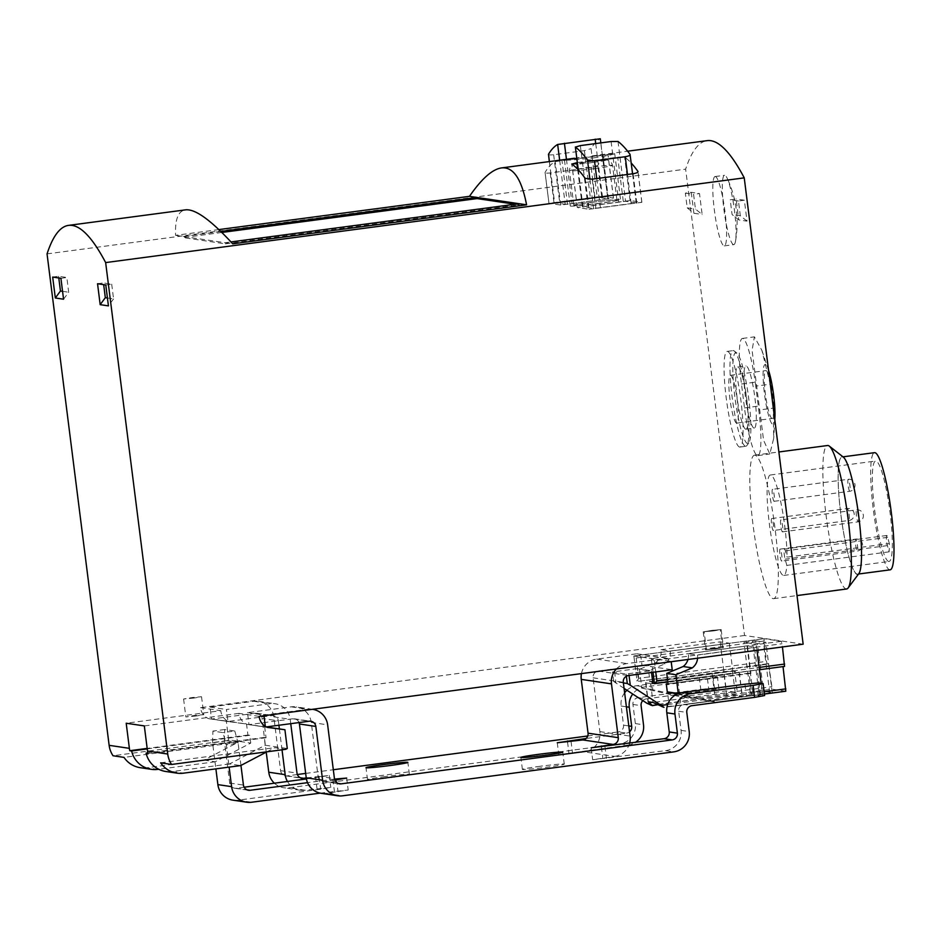 <?xml version="1.0" encoding="UTF-8"?>
<svg xmlns="http://www.w3.org/2000/svg" width="941" height="941" viewBox="0 0 941 941"><rect width="100%" height="100%" fill="white"/><g stroke="black" fill="none" stroke-linecap="round" stroke-linejoin="round"><path stroke-width="0.71" stroke-dasharray="4.71 3.53" d="M661.017 649.69L720.147 641.844L729.31 643.197L670.18 651.043L661.017 649.69A13.268 13.115 -81.5 0 1 655.877 662.464L639.457 669.322L648.608 670.686L649.996 681.684L651.831 681.954L652.819 689.729L691.917 698.516L737.332 692.494L726.346 690.859L680.931 696.881L691.917 698.516M639.457 669.322L641.821 688.094L652.819 689.729M729.31 643.197L732.78 670.698L649.996 681.684M670.18 651.043A13.268 13.115 -81.5 0 1 665.028 663.828L648.608 670.686M762.786 696.269L751.8 694.646L749.083 673.121L750.906 673.391L747.436 645.891L688.306 653.736L697.469 655.101A13.268 13.115 98.5 0 1 697.587 658.206M750.906 673.391L668.134 684.378M687.965 659.476A13.268 13.115 98.5 0 0 688.306 653.736M655.877 662.464L665.028 663.828M641.821 688.094L680.931 696.881M754.929 697.316L717.371 702.304L678.332 693.529M751.8 694.646L706.385 700.669L717.371 702.304M706.385 700.669L677.038 694.07M732.78 670.698L734.615 670.968L737.332 692.494M734.615 670.968L651.831 681.954M749.083 673.121L668.063 683.872M889.116 551.826L786.829 565.4A50.661 7.481 82.4 0 1 783.747 575.433A50.661 7.481 82.4 0 1 783.43 575.433A50.661 7.481 82.4 0 1 769.526 525.137A50.661 7.481 82.4 0 1 770.42 474.993A50.661 7.481 82.4 0 1 781.042 503.329A50.661 7.481 82.4 0 1 787.052 557.143L889.351 543.569A50.661 7.481 82.4 0 1 889.116 551.826L887.422 545.604A6.034 0.894 82.4 0 1 886.398 539.169A6.034 0.894 82.4 0 1 886.74 535.488A6.034 0.894 82.4 0 1 887.645 537.335L889.351 543.569M888.68 561.459A50.661 7.481 82.4 0 1 874.777 511.163A50.661 7.481 82.4 0 1 875.671 461.031A50.661 7.481 82.4 0 1 889.751 510.269A50.661 7.481 82.4 0 1 888.998 561.471A50.661 7.481 82.4 0 1 888.68 561.459M780.113 549.121A6.034 0.894 -97.6 0 0 780.065 549.121A6.034 0.894 -97.6 0 0 779.96 555.096A6.034 0.894 -97.6 0 0 781.618 561.083A6.034 0.894 -97.6 0 0 781.653 561.083A6.034 0.894 -97.6 0 0 781.759 555.108A6.034 0.894 -97.6 0 0 780.113 549.121L855.757 539.087A6.034 0.894 82.4 0 1 857.427 544.945A6.034 0.894 82.4 0 1 857.345 551.038A6.034 0.894 82.4 0 1 857.298 551.038A6.034 0.894 82.4 0 1 855.651 545.051A6.034 0.894 82.4 0 1 855.757 539.087A6.034 6.034 0 0 1 862.521 544.263A6.034 6.034 0 0 1 857.345 551.038L781.653 561.083M772.561 489.344A6.034 0.894 -97.6 0 0 772.514 489.344A6.034 0.894 -97.6 0 0 772.408 495.319A6.034 0.894 -97.6 0 0 774.067 501.306A6.034 0.894 -97.6 0 0 774.102 501.306A6.034 0.894 -97.6 0 0 774.208 495.331A6.034 0.894 -97.6 0 0 772.561 489.344M771.749 518.55A6.034 0.894 -97.6 0 0 771.714 518.55A6.034 0.894 -97.6 0 0 771.608 524.525A6.034 0.894 -97.6 0 0 773.267 530.512A6.034 0.894 -97.6 0 0 773.302 530.512A6.034 0.894 -97.6 0 0 773.408 524.537A6.034 0.894 -97.6 0 0 771.749 518.55L847.394 508.516A6.034 0.894 82.4 0 1 849.111 514.621A6.034 0.894 82.4 0 1 848.982 520.467A6.034 0.894 82.4 0 1 847.288 514.48A6.034 0.894 82.4 0 1 847.394 508.516A6.034 6.034 0 0 1 854.181 513.739A6.034 6.034 0 0 1 848.982 520.467A6.034 0.894 82.4 0 1 848.947 520.467L773.302 530.512M780.912 519.914A6.034 0.894 -97.6 0 0 780.877 519.914A6.034 0.894 -97.6 0 0 780.771 525.89A6.034 0.894 -97.6 0 0 782.418 531.877A6.034 0.894 -97.6 0 0 782.453 531.877A6.034 0.894 -97.6 0 0 782.559 525.901A6.034 0.894 -97.6 0 0 780.912 519.914M786.829 565.4L785.123 559.177A6.034 0.894 82.4 0 1 784.112 552.743A6.034 0.894 82.4 0 1 784.441 549.062A6.034 0.894 82.4 0 1 785.347 550.908L787.052 557.143M739.614 447.046A48.25 7.128 82.4 0 1 726.37 399.149A48.25 7.128 82.4 0 1 727.217 351.393A48.25 7.128 82.4 0 1 740.626 398.29A48.25 7.128 82.4 0 1 739.92 447.057A48.25 7.128 82.4 0 1 739.614 447.046M755.011 455.209A72.375 10.692 -97.6 0 0 754.564 455.197A72.375 10.692 -97.6 0 0 753.282 526.831A72.375 10.692 -97.6 0 0 773.137 598.676A72.375 10.692 -97.6 0 0 773.596 598.676A72.375 10.692 -97.6 0 0 774.866 527.054A72.375 10.692 -97.6 0 0 755.011 455.209M715.325 176.543A34.982 5.164 -97.6 0 0 715.101 176.543A34.982 5.164 -97.6 0 0 714.49 211.16A34.982 5.164 -97.6 0 0 724.076 245.895A34.982 5.164 -97.6 0 0 724.299 245.895A34.982 5.164 -97.6 0 0 724.923 211.278A34.982 5.164 -97.6 0 0 715.325 176.543M803.155 644.197L744.543 635.481L685.636 169.145A578.95 85.502 -97.6 0 1 707.138 140.644M691.259 192.329L693.905 213.254L687.212 207.843L685.342 193.117L691.259 192.329L699.504 193.552L702.139 214.477L695.446 209.067L693.588 194.34L699.504 193.552M693.905 213.254L702.139 214.477M747.013 221.147L740.32 215.736L738.45 201.009L744.366 200.221L747.013 221.147L738.767 219.923L732.074 214.513L730.216 199.786L736.133 198.998L738.767 219.923M744.366 200.221L736.133 198.998M607.792 198.645L600.24 138.821A578.95 85.502 -97.6 0 0 591.054 148.607L597.17 197.069L554.531 202.691L565.223 204.303L572.057 203.656L607.862 198.68L597.17 197.069M636.187 202.868L625.565 201.292L582.914 206.914L593.606 208.514L636.257 202.891L630.058 154.406M589.078 209.278L641.891 202.303L630.094 200.539L577.351 207.538L589.078 209.278L585.173 178.378M577.315 162.558L617.708 157.194L624.612 157.088A578.95 85.502 82.4 0 1 631.223 163.04M548.968 203.315L545.062 172.415C545.015 173.132 546.745 173.297 550.238 172.932L591.16 167.498L597.806 165.416A578.95 85.502 82.4 0 1 607.945 154.606L555.202 161.605A578.95 85.502 -97.6 0 0 545.062 172.415L548.968 203.315L560.683 205.056L613.497 198.081L601.711 196.316L548.897 203.28M218.853 229.592L175.591 235.332C174.897 219.394 178.214 210.902 185.53 209.855M47.05 253.882L685.636 169.145M593.489 157.888C606.698 155.947 613.767 154.524 614.696 153.606L564.459 159.946C566.647 160.523 576.327 159.829 593.489 157.888M204.032 760.14L215.113 761.787L250.741 743.084L228.675 739.802L227.122 740.614L238.108 742.249L204.032 760.14L146.796 767.738L157.876 769.385M215.113 761.787L158.735 769.268M140.233 767.68A24.125 23.843 98.5 0 0 146.796 767.738M250.741 743.084L249.765 735.309L247.93 735.039L246.542 724.041L228.957 721.688A13.268 13.115 -81.5 0 1 220.806 710.678L126.2 723.229M228.675 739.802L226.299 721.029L246.542 724.041M259.175 716.372L238.932 713.372A13.268 13.115 98.5 0 0 247.095 724.382L266.444 726.993M247.095 724.382L267.326 727.393M226.299 721.029L208.726 718.677A13.268 13.115 98.5 0 1 200.562 707.667L744.543 635.481M227.122 740.614L113.026 755.752M264.668 726.734L266.056 737.732L264.233 737.462L265.209 745.225L229.58 763.939L240.661 765.586M229.58 763.939L172.344 771.538L183.424 773.173M175.591 235.332L225.217 242.707L230.98 241.943M221.817 232.462L183.236 237.579L225.358 243.837L225.217 242.707L232.721 243.825M220.782 231.439L183.095 236.45L183.236 237.579M225.358 243.837L519.22 204.844L519.079 203.715M519.22 204.844L515.115 204.232M733.568 244.636A34.982 5.164 82.4 0 1 723.97 209.902A34.982 5.164 82.4 0 1 724.594 175.285A34.982 5.164 82.4 0 1 727.181 178.249A34.982 5.164 82.4 0 1 734.498 210.749A34.982 5.164 82.4 0 1 735.521 241.108A34.982 5.164 82.4 0 1 733.792 244.636A34.982 5.164 82.4 0 1 733.568 244.636M165.781 771.479A24.125 23.843 98.5 0 0 172.344 771.538M265.209 745.225L287.276 748.507M208.726 718.677L228.957 721.688M200.562 707.667L220.806 710.678M196.199 715.995L185.847 716.936L194.775 715.419L203.797 714.666L196.199 715.995M715.842 648.855L705.491 649.784L714.419 648.267L723.441 647.514L715.842 648.855M747.436 645.891L756.599 647.255L697.469 655.101M238.932 713.372L144.326 725.923M266.868 751.824L274.737 747.683L285.735 749.318M266.056 737.732L147.925 753.412M264.233 737.462L147.808 752.906M247.93 735.039L147.172 748.401M249.765 735.309L147.231 748.907M599.241 203.362A25.325 1.059 172.8 0 1 570.258 205.973A25.325 1.059 172.8 0 1 595.265 201.739A25.325 1.059 172.8 0 1 620.519 199.621A25.325 1.059 172.8 0 1 599.241 203.362M592.101 202.303A21.714 0.906 -7.2 0 0 573.857 205.514A21.714 0.906 -7.2 0 0 598.688 203.28A21.714 0.906 -7.2 0 0 616.931 200.068A21.714 0.906 -7.2 0 0 592.101 202.303M548.485 154.253C548.427 154.947 550.156 155.1 553.649 154.724L584.396 150.654L591.054 148.607M60.918 278.289L66.823 277.501L68.693 292.239L63.553 299.214M52.672 277.066L58.589 276.278L66.823 277.501M58.589 276.278L58.801 277.971M62.565 291.322L68.693 292.239M97.546 283.735L103.451 282.947L103.675 284.641M105.78 284.958L111.697 284.17L103.451 282.947M111.697 284.17L113.555 298.909L107.427 297.991M113.555 298.909L108.427 305.884M687.212 207.843L695.446 209.067M685.342 193.117L693.588 194.34M738.45 201.009L730.216 199.786M740.32 215.736L732.074 214.513M846.641 588.984A72.375 10.692 82.4 0 1 846.182 588.984A72.375 10.692 82.4 0 1 826.327 517.138A72.375 10.692 82.4 0 1 827.598 445.505M858.839 573.634A59.424 8.775 82.4 0 1 857.251 574.469A59.424 8.775 82.4 0 1 840.407 511.057A59.424 8.775 82.4 0 1 843.383 457.15M857.216 574.151A59.107 8.728 82.4 0 1 840.995 515.468A59.107 8.728 82.4 0 1 842.042 456.973A59.107 8.728 82.4 0 1 858.463 514.409A59.107 8.728 82.4 0 1 857.592 574.151A59.107 8.728 82.4 0 1 857.216 574.151M890.104 569.834A59.107 8.728 82.4 0 1 889.739 569.834A59.107 8.728 82.4 0 1 873.519 511.151A59.107 8.728 82.4 0 1 874.565 452.656M160.64 762.833L274.737 747.683M238.108 742.249L124.012 757.387M756.599 647.255L756.976 650.325M761.14 683.284L762.739 695.881M720.147 641.844L726.346 690.859M754.047 428.108A31.359 4.634 82.4 0 1 745.448 396.984A31.359 4.634 82.4 0 1 746.001 365.943A31.359 4.634 82.4 0 1 754.717 396.42A31.359 4.634 82.4 0 1 754.247 428.12A31.359 4.634 82.4 0 1 754.047 428.108M755.752 386.128A47.038 6.952 -97.6 0 0 742.425 338.442A47.038 6.952 -97.6 0 0 741.473 384.01L744.496 407.924A47.038 6.952 -97.6 0 0 757.823 455.62A47.038 6.952 -97.6 0 0 758.775 410.041L773.279 408.123L773.69 438.388L769.797 454.021L763.574 440.235L752.082 350.358L754.4 336.854L761.904 350.381L770.256 384.21L755.752 386.128L758.775 410.041M745.778 429.214A31.359 4.634 82.4 0 1 737.168 398.078A31.359 4.634 82.4 0 1 737.72 367.037A31.359 4.634 82.4 0 1 746.436 397.514A31.359 4.634 82.4 0 1 745.966 429.214A31.359 4.634 82.4 0 1 745.778 429.214M747.589 443.564A45.838 6.763 82.4 0 1 734.592 394.655A45.838 6.763 82.4 0 1 736.885 353.063A45.838 6.763 82.4 0 1 748.554 397.231A45.838 6.763 82.4 0 1 748.813 442.917A45.838 6.763 82.4 0 1 747.589 443.564M745.519 446.269A48.25 7.128 82.4 0 1 732.286 398.361A48.25 7.128 82.4 0 1 733.133 350.617A48.25 7.128 82.4 0 1 734.262 351.005A48.25 7.128 82.4 0 1 746.542 397.502A48.25 7.128 82.4 0 1 746.813 445.587A48.25 7.128 82.4 0 1 745.825 446.269A48.25 7.128 82.4 0 1 745.519 446.269M736.591 423.132A24.125 3.564 82.4 0 1 729.969 399.184A24.125 3.564 82.4 0 1 730.392 375.306A24.125 3.564 82.4 0 1 737.097 398.761A24.125 3.564 82.4 0 1 736.744 423.132A24.125 3.564 82.4 0 1 736.591 423.132M772.067 418.427A24.125 3.564 82.4 0 1 765.445 394.479A24.125 3.564 82.4 0 1 765.868 370.601A24.125 3.564 82.4 0 1 772.573 394.044A24.125 3.564 82.4 0 1 772.22 418.427A24.125 3.564 82.4 0 1 772.067 418.427M774.878 417.851A30.159 4.458 82.4 0 1 772.82 424.403A30.159 4.458 82.4 0 1 763.669 386.433A30.159 4.458 82.4 0 1 768.597 370.472M713.572 630.917L703.233 631.846L712.161 630.341L721.182 629.576L713.572 630.917M193.94 698.069L183.589 698.998L192.517 697.493L201.539 696.728L193.94 698.069M266.232 752.153L261.974 718.418L278.371 720.865L278.924 725.24M279.383 728.922L282.029 749.812M626.929 690.247A18.091 17.879 -81.5 0 1 636.598 685.73L699.281 677.414L700.786 689.377L638.104 697.693A6.034 5.964 -81.5 0 0 632.952 704.456L635.363 723.582A18.091 17.879 -81.5 0 1 619.896 743.872L288.781 787.805A18.091 17.879 -81.5 0 1 274.384 783.206M297.344 774.514L287.264 775.855A6.034 5.964 -81.5 0 1 280.594 770.655L273.807 716.854A18.091 17.879 -81.5 0 0 253.799 701.28L210.043 707.079L211.549 719.042L255.305 713.231A6.034 5.964 -81.5 0 1 261.974 718.418M305.672 773.408L333.314 769.738M587.749 735.98L618.39 731.91L626.53 733.121L586.055 738.497M624.624 692.776A18.091 17.879 -81.5 0 0 621.131 706.021L623.542 725.146A6.034 5.964 -81.5 0 1 618.39 731.91M287.452 781.465A18.091 17.879 98.5 0 0 305.166 790.24L330.797 787.429L320.658 789.217L237.873 800.203A18.091 17.879 -81.5 0 1 232.956 800.168M306.413 778.948L329.279 775.478L306.248 777.936M290.745 723.676L290.193 719.289A18.091 17.879 98.5 0 0 270.185 703.715L226.44 709.514L227.945 721.476L271.702 715.666A6.034 5.964 98.5 0 1 278.371 720.865M244.119 787.217L236.367 788.24A6.034 5.964 -81.5 0 1 229.698 783.053L224.417 741.202L212.584 742.778L215.889 768.868M240.955 765.433L238.144 743.249L226.322 744.813L229.134 767.115M320.222 793.134L348.194 790.017L326.233 793.369A18.091 17.879 -81.5 0 1 321.304 793.334M334.514 779.089L307.542 782.665M540.122 766.28A21.102 0.882 -7.2 0 0 522.384 769.397A21.102 0.882 -7.2 0 0 543.439 767.633A21.102 0.882 -7.2 0 0 564.271 764.104A21.102 0.882 -7.2 0 0 540.122 766.28M385.234 776.525A21.102 0.882 -7.2 0 0 367.496 779.642A21.102 0.882 -7.2 0 0 388.551 777.878A21.102 0.882 -7.2 0 0 409.382 774.361A21.102 0.882 -7.2 0 0 385.234 776.525M619.896 743.872L628.047 745.084L558.778 754.706L584.408 751.906L614.626 756.388L592.665 759.74L665.593 750.659L673.732 751.871M299.073 722.57A6.034 5.964 -81.5 0 0 292.757 718.795L249 724.605L247.495 712.643L291.251 706.844A18.091 17.879 -81.5 0 1 311.259 722.417L318.046 776.219A6.034 5.964 -81.5 0 0 324.716 781.418L334.796 780.077M212.584 742.778L212.913 731.086L222.982 732.592L226.322 744.813M224.417 741.202L224.734 729.522L234.803 731.016L222.982 732.592M224.734 729.522L212.913 731.086M234.803 731.016L238.144 743.249M266.291 726.923L265.315 726.358M249 724.605L265.397 727.04M211.549 719.042L227.945 721.476M263.974 715.736L263.88 715.078L307.636 709.279A18.091 17.879 -81.5 0 1 312.483 709.302L296.18 706.879M247.495 712.643L263.88 715.078M210.043 707.079L226.44 709.514M744.966 684.201L746.484 696.164L683.801 704.48L691.953 705.691M665.593 750.659A18.091 17.879 -81.5 0 0 681.061 730.369L678.649 711.243A6.034 5.964 -81.5 0 1 683.801 704.48M699.281 677.414L712.937 676.12L717.418 676.791L707.42 678.626L644.75 686.942A18.091 17.879 98.5 0 0 632.74 694.035M758.622 682.907L760.14 694.87L764.621 695.528M712.937 676.12L714.442 688.071L718.924 688.741L717.418 676.791M760.14 694.87L746.484 696.164M714.442 688.071L700.786 689.377M638.104 697.693L646.255 698.904L718.924 688.741M707.42 678.626L708.938 690.588M626.53 733.121A6.034 5.964 98.5 0 0 629.553 731.804M628.047 745.084A18.091 17.879 98.5 0 0 635.104 742.543M646.255 698.904A6.034 5.964 98.5 0 0 642.832 700.598M581.444 673.615A18.091 17.879 -81.5 0 1 596.723 659.088L636.939 653.76L640.939 656.877L641.997 665.24L598.241 671.051A6.034 5.964 -81.5 0 0 593.077 677.814L599.876 731.616A18.091 17.879 -81.5 0 1 584.408 751.906M616.367 668.98A18.091 17.879 -81.5 0 1 626.941 663.581L667.157 658.253L671.192 661.699M636.939 653.76L667.157 658.253M640.939 656.877L671.156 661.37M641.997 665.24L672.215 669.733M614.626 756.388A18.091 17.879 98.5 0 0 629.576 743.284M715.701 648.831L722.547 647.631L714.431 648.314L706.397 649.666L715.701 648.831M637.01 668.628L651.301 670.757L626.094 673.991L612.544 671.98L637.01 668.628L638.61 681.308L768.691 664.04L767.138 663.817L766.468 661.37L763.951 638.704L781.359 641.292L782.442 646.938M763.904 641.044L636.187 657.994L633.858 655.983L651.278 658.547L654.313 660.688L782.03 643.738M755.799 640.821L765.915 642.327L757.47 643.562L754.047 643.879L743.943 642.374L755.799 640.821L762.151 691.035L772.255 692.541L760.399 694.093L750.283 692.588L762.151 691.035M657.83 704.727A24.125 1.012 172.8 0 1 668.898 703.127L715.019 696.999A18.091 0.753 172.8 0 1 735.509 695.058L742.096 696.034A18.091 0.753 172.8 0 1 742.308 696.128A18.091 0.753 172.8 0 1 727.111 698.798L680.99 704.915A24.125 1.012 172.8 0 1 662.005 707.091M785.782 691.223L772.232 689.2L768.691 664.04M613.744 681.472L612.52 671.968L613.744 681.472L623.377 682.907M651.301 670.757L651.513 672.474M652.901 683.425L783.03 666.604M624.071 688.389L613.72 681.484M633.869 655.959L763.963 638.704L633.869 655.959L637.057 681.072L638.751 678.308L766.468 661.37M784.535 666.393L782.983 666.169M767.138 663.817L638.61 681.308M739.073 672.121A18.091 0.753 172.8 0 1 739.285 672.215A18.091 0.753 172.8 0 1 724.088 674.885L677.967 681.002A24.125 1.012 172.8 0 1 650.654 683.601L645.891 682.895A24.125 1.012 172.8 0 1 645.608 682.778A24.125 1.012 172.8 0 1 665.875 679.214L711.996 673.086A18.091 0.753 172.8 0 1 732.486 671.145L739.073 672.121L742.096 696.034M713.443 630.893L720.277 629.694L712.161 630.376L704.127 631.729L713.443 630.893M559.66 160.205L565.223 204.303M549.403 161.57L554.602 202.715M618.002 141.456L625.565 201.292M589.925 179.331L593.606 208.514M578.303 169.851L582.985 206.938M592.642 162.499A15.679 0.659 172.8 0 1 575.751 163.734A15.679 0.659 172.8 0 1 602.381 160.205A15.679 0.659 172.8 0 1 592.642 162.499M594.312 168.615A21.714 0.906 172.8 0 1 569.47 170.839A21.714 0.906 172.8 0 1 590.901 167.216A21.714 0.906 172.8 0 1 612.556 165.404A21.714 0.906 172.8 0 1 594.312 168.615M608.439 198.974L602.875 154.994M567.517 204.409L561.965 160.429M613.426 198.057L607.945 154.606M601.711 196.316L597.806 165.416M594.877 196.963L591.16 167.498M553.967 202.397L550.238 172.932M560.683 205.056L555.202 161.605M595.9 208.62L592.183 179.166M636.822 203.197L633.093 173.732M641.821 202.28L637.974 171.815M630.094 200.539L624.612 157.088M623.271 201.186L617.708 157.194M582.35 206.608L577.621 169.133M577.351 207.538L571.869 164.087M595.724 143.573L602.805 199.574M566.447 159.311L572.057 203.656M584.396 150.654L590.348 197.716M553.649 154.724L559.601 201.797M596.735 178.555L600.44 207.867M627.482 174.473L631.188 203.785M611.097 141.526L618.731 201.939M580.35 145.608L587.984 206.02M849.747 491.261A6.034 0.894 82.4 0 1 848.1 485.274A6.034 0.894 82.4 0 1 848.206 479.298A6.034 0.894 82.4 0 1 848.241 479.298A6.034 0.894 82.4 0 1 849.899 485.285A6.034 0.894 82.4 0 1 849.794 491.261A6.034 0.894 82.4 0 1 849.747 491.261M782.453 531.877L858.145 521.832A6.034 0.894 82.4 0 1 856.451 515.844A6.034 0.894 82.4 0 1 856.557 509.869A6.034 0.894 82.4 0 1 858.263 515.986A6.034 0.894 82.4 0 1 858.145 521.832A6.034 0.894 82.4 0 1 858.11 521.832A6.034 6.034 0 0 0 863.332 515.092A6.034 6.034 0 0 0 856.557 509.869L780.877 519.914M887.422 545.604L785.123 559.177M887.645 537.335L785.347 550.908M744.496 407.924L758.999 405.994M741.473 384.01L755.976 382.081M315.482 776.713L316.999 788.676M319.152 777.266L320.658 789.217M332.879 779.301L334.396 791.263M326.233 793.369L342.618 795.804M237.873 800.203L251.612 802.238M305.166 790.24L288.781 787.805M236.367 788.24L246.883 789.805M324.716 781.418L337.89 783.371M287.264 775.855L300.438 777.807M229.698 783.053L243.437 785.088M292.757 718.795L309.154 721.229M255.305 713.231L271.702 715.666M291.251 706.844L307.636 709.279M253.799 701.28L270.185 703.715M311.259 722.417L327.644 724.852M273.807 716.854L290.193 719.289M318.046 776.219L334.443 778.654M280.594 770.655L296.991 773.09M604.945 746.554L606.463 758.505M636.598 685.73L644.75 686.942M567.529 741.967L568.917 752.929M599.876 731.616L630.094 736.109M593.077 677.814L623.295 682.307M596.723 659.088L626.941 663.581M598.241 671.051L628.459 675.544M623.542 725.146L628.811 725.934M621.131 706.021L626.388 706.809M678.649 711.243L686.789 712.455M632.952 704.456L641.103 705.668M681.061 730.369L689.212 731.58M635.363 723.582L643.515 724.793M601.417 747.001L602.793 757.964M571.069 741.52L572.575 753.47M336.549 779.842L338.054 791.804M653.019 672.286L651.278 658.547L781.359 641.292M650.431 705.374L772.232 689.2M667.016 706.973L764.433 694.058L667.016 706.985M667.675 704.562L764.151 691.764M646.961 703.292L771.561 686.765M626.094 673.991L626.377 676.226M628.823 673.732L629.047 675.462M614.544 671.615L616.002 683.131M654.313 660.688L655.736 671.921M667.522 679.59L759.14 667.44M667.816 681.884L759.434 669.733L667.816 681.884M636.187 657.994L638.751 678.308M769.726 692.988L763.374 642.774M772.22 692.529L765.88 642.315M763.81 693.776L757.47 643.562M760.399 694.093L754.047 643.879M750.318 692.6L743.978 642.385M752.824 692.141L746.472 641.927M758.728 691.353L752.388 641.139M724.088 674.885L727.111 698.798M677.967 681.002L680.99 704.915M650.654 683.601L653.03 702.468M645.891 682.895L648.278 701.751M665.875 679.214L668.898 703.127M711.996 673.086L715.019 696.999M732.486 671.145L735.509 695.058M783.747 575.433L888.998 561.471M770.42 474.993L875.671 461.031M574.445 158.253L579.75 157.547M592.077 155.912L627.623 151.195M724.299 245.895L733.792 244.636M715.101 176.543L724.594 175.285M735.521 241.108A104.933 104.933 0 0 0 727.181 178.249M564.447 159.958L570.258 205.973M614.708 153.606L620.519 199.621M573.857 205.514L569.47 170.839C569.587 164.946 574.222 163.981 573.892 164.181L590.019 161.511L606.592 160.041C606.133 159.946 610.909 159.629 612.556 165.404L616.931 200.068M613.497 198.081L608.004 154.559M641.891 202.303L638.01 171.615M577.28 207.502L571.787 163.969M600.817 142.891L607.862 198.68M549.332 161.581L554.531 202.691M632.575 173.803L636.257 202.891M578.221 169.768L582.914 206.914M773.596 598.676L797.003 595.571M754.564 455.197L778.866 451.974M857.592 574.151L858.557 574.022M842.042 456.973L843.007 456.844M774.102 501.306L849.794 491.261A6.034 6.034 0 0 0 849.876 479.31A6.034 6.034 0 0 0 848.206 479.298L772.514 489.344M886.74 535.488L784.441 549.062M745.966 429.214L754.247 428.12M737.72 367.037L746.001 365.943M736.885 353.063L734.262 351.005M748.813 442.917L746.813 445.587M739.92 447.057L745.825 446.269M727.217 351.393L733.133 350.617M757.823 455.62L769.797 454.021M742.425 338.442L754.4 336.854M736.744 423.132L772.22 418.427M730.392 375.306L765.868 370.601M768.562 370.354L761.904 350.381M774.784 419.615L773.69 438.388M703.233 631.846L705.491 649.784M721.182 629.576L723.441 647.514M183.589 698.998L185.847 716.936M201.539 696.728L203.797 714.666M234.721 788.229L248.459 790.275M294.404 718.806L310.789 721.241M256.952 713.243L273.337 715.678M258.728 701.316L275.113 703.75M323.081 781.406L339.466 783.841M285.629 775.843L302.014 778.278M591.148 747.789L592.665 759.74M557.272 742.755L558.778 754.706M329.279 775.478L330.797 787.429M346.676 778.066L348.194 790.017M300.238 790.205L283.853 787.77M409.382 774.361L407.876 762.398M367.496 779.642L365.99 767.691M564.271 764.104L562.753 752.153M522.384 769.397L520.879 757.446M633.858 655.983L637.022 681.037M772.255 692.541L765.915 642.327M750.283 692.588L743.943 642.374M739.285 672.215L742.308 696.128M645.608 682.778L648.02 701.857M722.547 647.631L720.277 629.694M706.397 649.666L704.127 631.729"/><path stroke-width="1.41" d="M675.897 674.744L678.273 693.505L667.287 691.882L666.299 684.107L668.134 684.378L666.746 673.38L675.897 674.744L692.317 667.875A13.268 13.115 98.5 0 0 697.587 658.206M666.746 673.38L683.154 666.522A13.268 13.115 98.5 0 0 687.965 659.476M683.154 666.522L692.317 667.875M762.739 695.881L754.929 697.316M677.038 694.07L667.287 691.882M668.063 683.872L666.299 684.107M266.444 726.993L284.911 729.734L267.326 727.393A13.268 13.115 -81.5 0 1 259.175 716.372L803.155 644.197L744.237 177.861A578.95 85.502 -97.6 0 0 707.138 140.644L627.623 151.195M55.319 297.991L52.672 277.066L60.918 278.289L63.553 299.214L55.319 297.991L60.447 291.016L62.565 291.322M147.808 752.906L146.09 753.129L147.925 753.412A24.125 23.843 98.5 0 1 147.502 751.036L144.326 725.923L126.2 723.229L129.376 748.342A24.125 23.843 -81.5 0 0 129.787 750.706L131.622 750.989A24.125 23.843 -81.5 0 0 157.876 769.385L158.735 769.268M266.868 751.824L240.661 765.586L183.424 773.173A24.125 23.843 -81.5 0 1 160.64 762.833L171.627 764.457A24.125 23.843 -81.5 0 1 167.733 754.035L105.651 262.586A578.95 85.502 -97.6 0 0 68.552 225.381A578.95 85.502 -97.6 0 0 47.05 253.882L109.132 745.331A24.125 23.843 98.5 0 0 113.026 755.752L124.012 757.387A24.125 23.843 98.5 0 0 140.233 767.68L151.313 769.326M105.78 284.958L97.546 283.735L100.181 304.661L108.427 305.884L105.78 284.958M549.332 161.581L548.485 154.253A578.95 85.502 82.4 0 1 557.66 144.467L559.66 160.205M632.575 173.803L630.058 154.406A578.95 85.502 -97.6 0 0 618.002 141.456L611.097 141.526L580.35 145.608L575.433 147.102A578.95 85.502 82.4 0 1 587.49 160.052L589.925 179.331M571.787 163.969L571.869 164.087A578.95 85.502 -97.6 0 1 585.173 178.378L592.183 179.166L633.093 173.732C636.575 173.132 638.174 172.356 637.916 171.38L637.998 171.615M571.869 164.087L577.315 162.558M631.223 163.04A578.95 85.502 82.4 0 1 637.916 171.38L637.974 171.815M68.552 225.381L185.53 209.855C195.187 208.749 210.913 220.076 232.721 243.825L526.584 204.82C521.561 178.861 513.186 166.557 501.459 167.933C492.378 169.215 481.71 178.684 469.453 196.34L526.584 204.82M218.853 229.592L469.453 196.34M105.651 262.586L744.237 177.861M171.627 764.457L285.735 749.318L287.276 748.507L284.911 729.734M230.98 241.943L519.079 203.715M515.115 204.232L477.099 198.586L476.958 197.445L220.782 231.439M477.099 198.586L221.817 232.462M146.09 753.129A24.125 23.843 98.5 0 0 165.781 771.479L176.849 773.126M147.172 748.401L129.787 750.706M147.231 748.907L131.622 750.989M600.817 142.891L600.299 138.762L557.66 144.467M630.058 154.406C630.317 155.359 628.717 156.124 625.236 156.724L594.489 160.793L587.49 160.052M578.303 169.851L575.351 146.984L578.221 169.768M58.801 277.971L60.447 291.016M103.675 284.641L105.321 297.685L100.181 304.661M107.427 297.991L105.321 297.685M778.866 451.974L827.598 445.505A72.375 10.692 82.4 0 1 829.292 446.105A72.375 10.692 82.4 0 1 847.712 515.844A72.375 10.692 82.4 0 1 848.112 587.972A72.375 10.692 82.4 0 1 846.641 588.984L797.003 595.571M829.292 446.105L843.383 457.15A59.424 8.775 82.4 0 1 858.51 514.409A59.424 8.775 82.4 0 1 858.839 573.634L848.112 587.972M843.007 456.844L874.565 452.656A59.107 8.728 82.4 0 1 890.986 510.104A59.107 8.728 82.4 0 1 890.104 569.834L858.557 574.022M756.976 650.325L761.14 683.284M773.22 407.277L770.832 387.386M768.562 370.354L768.597 370.472A30.159 4.458 82.4 0 1 774.878 417.851L774.784 419.615M586.055 738.497L557.272 742.755L582.891 739.944L613.109 744.437L591.148 747.789L664.075 738.709A6.034 5.964 -81.5 0 0 669.239 731.945L677.391 733.157L674.968 714.019A18.091 17.879 -81.5 0 1 690.435 693.729L753.118 685.413L754.623 697.375L691.953 705.691A6.034 5.964 -81.5 0 0 686.789 712.455L689.212 731.58A18.091 17.879 -81.5 0 1 673.732 751.871L342.618 795.804A18.091 17.879 -81.5 0 1 322.61 780.23L315.823 726.428A6.034 5.964 -81.5 0 0 309.154 721.229L266.291 726.923M337.69 795.768L321.304 793.334A18.091 17.879 -81.5 0 1 306.225 777.795L299.426 723.994L315.823 726.428M278.924 725.24L279.383 728.922M282.029 749.812L285.17 774.666A18.091 17.879 98.5 0 0 287.452 781.465M274.384 783.206A18.091 17.879 -81.5 0 1 268.773 772.22L266.232 752.153M297.344 774.514L305.672 773.408M333.314 769.738L587.749 735.98M624.624 692.776A18.091 17.879 -81.5 0 1 626.929 690.247M306.248 777.936L303.661 778.289A6.034 5.964 98.5 0 1 296.991 773.09L290.745 723.676M244.119 787.217L306.413 778.948M246.683 802.202L232.956 800.168A18.091 17.879 -81.5 0 1 217.877 784.618L231.604 786.664A18.091 17.879 98.5 0 0 251.612 802.238L320.222 793.134M215.889 768.868L217.877 784.618M229.134 767.115L231.604 786.664M307.542 782.665L250.106 790.287A6.034 5.964 98.5 0 1 243.437 785.088L240.955 765.433M538.617 754.317A21.102 0.882 -7.2 0 0 520.879 757.446A21.102 0.882 -7.2 0 0 541.922 755.67A21.102 0.882 -7.2 0 0 562.753 752.153A21.102 0.882 -7.2 0 0 538.617 754.317M383.728 764.574A21.102 0.882 -7.2 0 0 365.99 767.691A21.102 0.882 -7.2 0 0 387.045 765.927A21.102 0.882 -7.2 0 0 407.876 762.398A21.102 0.882 -7.2 0 0 383.728 764.574M334.514 779.089L346.676 778.066L334.796 780.077M337.89 783.371L341.113 783.853L672.227 739.908A6.034 5.964 -81.5 0 0 677.391 733.157M299.073 722.57A6.034 5.964 -81.5 0 1 299.426 723.994M265.315 726.358L263.974 715.736M312.565 709.314L312.483 709.302A18.091 17.879 -81.5 0 1 327.644 724.852L334.443 778.654A6.034 5.964 -81.5 0 0 341.113 783.853M669.239 731.945L666.816 712.808A18.091 17.879 -81.5 0 1 682.296 692.529L744.966 684.201L758.622 682.907L763.116 683.578L753.118 685.413M763.116 683.578L764.621 695.528L754.623 697.375M632.74 694.035A18.091 17.879 98.5 0 0 629.27 707.232L631.693 726.358A6.034 5.964 98.5 0 1 629.553 731.804M635.104 742.543A18.091 17.879 98.5 0 0 643.515 724.793L641.103 705.668A6.034 5.964 98.5 0 1 642.832 700.598M671.192 661.699L672.215 669.733L628.459 675.544A6.034 5.964 -81.5 0 0 623.295 682.307L630.094 736.109A18.091 17.879 98.5 0 1 629.576 743.284M582.891 739.944A6.034 5.964 -81.5 0 0 588.054 733.18L581.256 679.378L611.474 683.872L618.272 737.673A6.034 5.964 98.5 0 1 613.109 744.437M611.474 683.872A18.091 17.879 -81.5 0 1 616.367 668.98M581.256 679.378A18.091 17.879 -81.5 0 1 581.444 673.615M624.071 688.389L646.961 703.292L652.407 705.656A24.125 1.012 172.8 0 1 657.83 704.727M652.407 705.656L648.278 701.751L653.03 702.468L663.981 707.385L661.241 705.421L667.675 704.562M783.03 666.604L785.806 691.223L764.433 694.058L785.806 691.223M623.377 682.907L627.294 683.495L630.282 685.248L661.241 705.421M651.513 672.474L652.901 683.425L667.816 681.884L654.477 683.66L656.889 681.013L667.522 679.59M782.442 646.938L784.547 666.393L759.434 669.733L784.547 666.393M147.502 751.036L167.733 754.035M109.132 745.331L129.376 748.342M548.485 154.253L549.403 161.57M577.621 169.133L576.798 162.628M595.171 139.162L595.724 143.573M564.424 143.244L566.447 159.311M594.489 160.793L596.735 178.555M625.236 156.724L627.482 174.473M306.225 777.795L322.61 780.23M285.17 774.666L268.773 772.22M246.883 789.805L250.106 790.287M664.075 738.709L672.227 739.908M300.438 777.807L303.661 778.289M682.296 692.529L690.435 693.729M567.411 740.967L567.529 741.967M588.054 733.18L618.272 737.673M628.811 725.934L631.693 726.358M666.816 712.808L674.968 714.019M626.388 706.809L629.27 707.232M601.287 746.001L601.417 747.001M764.151 691.764L785.853 688.883M626.377 676.226L627.294 683.495M629.047 675.462L630.282 685.248M655.736 671.921L656.889 681.013M759.14 667.44L784.606 664.064M653.019 672.286L654.454 683.66M501.459 167.933L574.445 158.253"/></g></svg>
